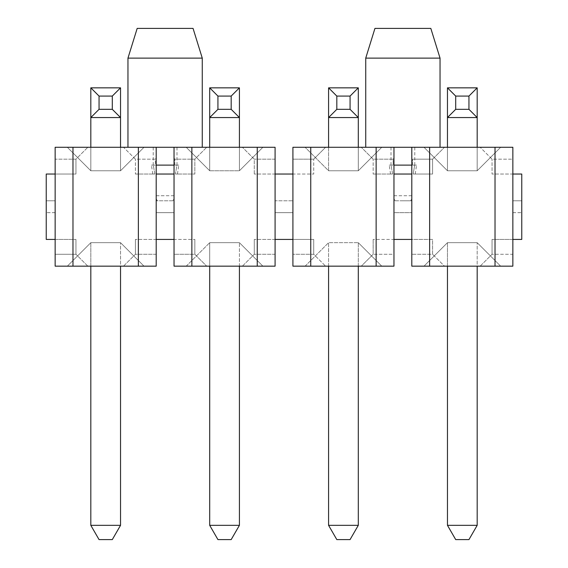 <?xml version="1.0" encoding="UTF-8"?>
<svg xmlns="http://www.w3.org/2000/svg" width="568" height="568" viewBox="0 0 568 568"><rect width="100%" height="100%" fill="white"/><g stroke="black" fill="none" stroke-linecap="round" stroke-linejoin="round"><path stroke-width="0.43" stroke-dasharray="2.84 2.13" d="M328.581 147.282L328.581 170.762L305.101 147.282L328.581 170.762L328.581 117.562L358.301 117.562L328.581 117.562L358.301 117.562L358.301 87.841L358.301 147.282L358.301 87.841L328.581 87.841L358.301 87.841L328.581 87.841L328.581 147.282L328.581 87.841L328.581 117.562L328.581 87.841L336.817 96.077L350.065 96.077L358.301 87.841L358.301 147.282L328.581 147.282L358.301 147.282L328.581 147.282L358.301 147.282L358.301 170.762L358.301 147.282L358.301 170.762L381.781 147.282L305.101 147.282L381.781 147.282L358.301 170.762L328.581 170.762L358.301 170.762L328.581 170.762L328.581 147.282L328.581 170.762L305.101 147.282L328.581 170.762L358.301 170.762L358.301 147.282M381.781 147.282L358.301 170.762L381.781 147.282L393.965 147.282L381.781 147.282M310.746 147.282L292.918 147.282L292.918 266.165L325.606 266.165L292.918 266.165L292.918 212.666L292.918 239.419L313.721 239.419L292.918 239.419L292.918 174.035L275.082 174.035L275.082 239.419L275.082 212.666L292.918 212.666L275.082 212.666L275.082 239.419L254.279 239.419L292.918 239.419L275.082 239.419L292.918 239.419L292.918 266.165L310.746 266.165L310.746 147.282L393.965 147.282L393.965 158.145L393.965 147.282L440.037 147.282L411.8 147.282L423.984 147.282L411.8 147.282L411.8 266.165L411.8 254.279L411.8 266.165L444.495 266.165L432.603 254.279L411.8 254.279L432.603 254.279L432.603 239.419L411.8 239.419L411.8 174.035L402.882 174.035L411.8 174.035L411.8 165.118L393.965 165.118L393.965 158.145L393.155 159.175L393.965 158.145L393.965 165.118L402.882 165.118L393.965 165.118L393.965 174.035L393.965 165.118M292.918 147.282L325.606 147.282L292.918 147.282L292.918 159.175L313.721 159.175L325.606 147.282L313.721 159.175L292.918 159.175L292.918 147.282M370.797 147.282L393.965 147.282L370.797 147.282M310.746 266.165L393.965 266.165L393.965 147.282M393.965 174.035L393.965 239.419L393.965 212.666L411.8 212.666L393.965 212.666L393.965 239.419L373.162 239.419L411.8 239.419L393.965 239.419L393.965 254.279L373.162 254.279L393.965 254.279L393.965 174.035L411.8 174.035L411.8 165.118L402.882 165.118L411.8 165.118L411.8 158.145L412.609 159.175L411.8 158.145L411.8 165.118M275.082 239.419L275.082 174.035L254.279 174.035L292.918 174.035L292.918 159.175L292.918 174.035L313.721 174.035L313.721 159.175L313.721 174.035L292.918 174.035L292.918 239.419M376.137 266.165L376.137 147.282M365.735 58.121L440.037 58.121M393.155 159.175L373.162 159.175L361.276 147.282L373.162 159.175L393.155 159.175L393.155 165.118L390.997 165.118L393.155 165.118L393.155 159.175M402.882 147.282L414.775 147.282L402.882 147.282M433.462 147.282L500.664 147.282L433.462 147.282M393.965 239.419L432.603 239.419L432.603 254.279L444.495 266.165L411.8 266.165L512.854 266.165L480.159 266.165L512.854 266.165L512.854 147.282L480.159 147.282L512.854 147.282L512.854 159.175L492.044 159.175L480.159 147.282L492.044 159.175L512.854 159.175L512.854 147.282L411.8 147.282M373.162 239.419L373.162 254.279L361.276 266.165L393.965 266.165L361.276 266.165L373.162 254.279L373.162 239.419M381.781 266.165L305.101 266.165L381.781 266.165L305.101 266.165L381.781 266.165L358.301 242.685L381.781 266.165L358.301 242.685L328.581 242.685L358.301 242.685L328.581 242.685L358.301 242.685L381.781 266.165M313.721 239.419L313.721 254.279L292.918 254.279L313.721 254.279L325.606 266.165L313.721 254.279L313.721 239.419M191.863 266.165L191.863 147.282L174.035 147.282L262.899 147.282L174.035 147.282L174.035 266.165L174.035 254.279L194.838 254.279L206.724 266.165L194.838 254.279L174.035 254.279L174.035 266.165L275.082 266.165L242.394 266.165L275.082 266.165L275.082 147.282L275.082 200.781L292.918 200.781L275.082 200.781L275.082 174.035L292.918 174.035L292.918 200.781L292.918 174.035M411.8 239.419L411.8 174.035M430.821 28.4L374.944 28.4M373.162 174.035L392.616 174.035L391.047 165.118L393.155 165.118L391.047 165.118L392.616 174.035L373.162 174.035L373.162 159.175L373.162 174.035M432.603 159.175L412.609 159.175L432.603 159.175L444.495 147.282L432.603 159.175L432.603 174.035L413.149 174.035L414.725 165.118L412.609 165.118L412.609 159.175L412.609 165.118L414.775 165.118L412.609 165.118L414.725 165.118L413.149 174.035L432.603 174.035L432.603 159.175M434.974 147.282L444.495 147.282L434.974 147.282M305.101 266.165L328.581 242.685L305.101 266.165M391.047 165.118L389.215 165.118L391.047 165.118M275.082 174.035L275.082 159.175L254.279 159.175L275.082 159.175L275.082 147.282L242.394 147.282L275.082 147.282L257.254 147.282L257.254 266.165M254.279 174.035L254.279 159.175L242.394 147.282L254.279 159.175L254.279 174.035M275.082 254.279L254.279 254.279L275.082 254.279M254.279 239.419L254.279 254.279L254.279 239.419M350.065 96.077L350.065 109.326L336.817 109.326L328.581 117.562L328.581 87.841M392.616 174.035L390.55 174.035L392.616 174.035M500.664 266.165L423.984 266.165L500.664 266.165L423.984 266.165L500.664 266.165L477.184 242.685L447.463 242.685L423.984 266.165L447.463 242.685L477.184 242.685L500.664 266.165L477.184 242.685L447.463 242.685L423.984 266.165L447.463 242.685L477.184 242.685L500.664 266.165M429.635 266.165L429.635 147.282M414.725 165.118L416.557 165.118L414.725 165.118M447.463 170.762L423.984 147.282L447.463 170.762L423.984 147.282L447.463 170.762L447.463 87.841L447.463 147.282L477.184 147.282L477.184 87.841L477.184 147.282L477.184 87.841L447.463 87.841L477.184 87.841L447.463 87.841L447.463 117.562L447.463 87.841L455.699 96.077L468.948 96.077L477.184 87.841L477.184 117.562L447.463 117.562L447.463 147.282L477.184 147.282L447.463 147.282L447.463 170.762L447.463 147.282L447.463 170.762L477.184 170.762L447.463 170.762L477.184 170.762L500.664 147.282L477.184 170.762L447.463 170.762M495.019 266.165L495.019 147.282M512.854 239.419L521.765 239.419L512.854 239.419L512.854 212.666L521.765 212.666L512.854 212.666L512.854 239.419L492.044 239.419L512.854 239.419L512.854 266.165L512.854 254.279L492.044 254.279L512.854 254.279L512.854 159.175L512.854 174.035L521.765 174.035L512.854 174.035L521.765 174.035L521.765 239.419L512.854 239.419L512.854 174.035L492.044 174.035L492.044 159.175L492.044 174.035L512.854 174.035L512.854 200.781L512.854 174.035M477.184 147.282L477.184 170.762L477.184 147.282L477.184 170.762L500.664 147.282L477.184 170.762L477.184 147.282L447.463 147.282M358.301 266.165L358.301 525.336L350.065 539.6L336.817 539.6L328.581 525.336L336.817 539.6L350.065 539.6L358.301 525.336L328.581 525.336L358.301 525.336L328.581 525.336L328.581 266.165M328.581 525.336L328.581 242.685L328.581 525.336L336.817 539.6L350.065 539.6L358.301 525.336L358.301 242.685L358.301 525.336M242.394 266.165L254.279 254.279L242.394 266.165M262.899 266.165L186.219 266.165L262.899 266.165L186.219 266.165L262.899 266.165L239.419 242.685L209.698 242.685L239.419 242.685L262.899 266.165L239.419 242.685L209.698 242.685L239.419 242.685L262.899 266.165M239.419 147.282L239.419 170.762L239.419 147.282L239.419 170.762L262.899 147.282L195.69 147.282L262.899 147.282L239.419 170.762L209.698 170.762L186.219 147.282L209.698 170.762L186.219 147.282L195.69 147.282L186.219 147.282L195.69 147.282L186.219 147.282L209.698 170.762L239.419 170.762L209.698 170.762L239.419 170.762L262.899 147.282L239.419 170.762L239.419 87.841L239.419 147.282L239.419 87.841L209.698 87.841L209.698 147.282L209.698 87.841L239.419 87.841L209.698 87.841L209.698 117.562L209.698 87.841L217.934 96.077L231.183 96.077L239.419 87.841L239.419 117.562L209.698 117.562L209.698 147.282L239.419 147.282L209.698 147.282L239.419 147.282L209.698 147.282L209.698 170.762L209.698 147.282M191.863 147.282L257.254 147.282M350.065 109.326L358.301 117.562L358.301 87.841M413.149 174.035L415.215 174.035L413.149 174.035M480.159 266.165L492.044 254.279L480.159 266.165M492.044 239.419L492.044 254.279L492.044 239.419M186.219 266.165L209.698 242.685L186.219 266.165M156.2 239.419L156.2 254.279L135.397 254.279L156.2 254.279L156.2 266.165L156.2 174.035L165.118 174.035L156.2 174.035L156.2 239.419L156.2 212.666L174.035 212.666L156.2 212.666L156.2 239.419L174.035 239.419L135.397 239.419L194.838 239.419L174.035 239.419L174.035 147.282L174.035 158.145L174.845 159.175L194.838 159.175L206.724 147.282L194.838 159.175L174.845 159.175L174.035 158.145L174.035 165.118L156.2 165.118L165.118 165.118L156.2 165.118L156.2 147.282L127.963 147.282L174.035 147.282M174.035 239.419L174.035 165.118M127.963 58.121L202.265 58.121M336.817 109.326L336.817 96.077M477.184 266.165L477.184 525.336L468.948 539.6L477.184 525.336L447.463 525.336L447.463 242.685L447.463 525.336L477.184 525.336L477.184 242.685L477.184 525.336L447.463 525.336L447.463 266.165M521.765 200.781L521.765 174.035L521.765 200.781L512.854 200.781L521.765 200.781M521.765 212.666L521.765 239.419L521.765 212.666M468.948 96.077L468.948 109.326L455.699 109.326L447.463 117.562L477.184 117.562L447.463 117.562L447.463 87.841M209.698 266.165L209.698 525.336L209.698 242.685L209.698 525.336L239.419 525.336L239.419 266.165M239.419 525.336L231.183 539.6L217.934 539.6L231.183 539.6L239.419 525.336L239.419 242.685L239.419 525.336L209.698 525.336L217.934 539.6L231.183 539.6L239.419 525.336L209.698 525.336L217.934 539.6L209.698 525.336M194.838 239.419L194.838 254.279L194.838 239.419M165.118 174.035L174.035 174.035L165.118 174.035M165.118 147.282L153.225 147.282L165.118 147.282M174.845 165.118L174.845 159.175L174.845 165.118L177.003 165.118L174.845 165.118L176.953 165.118L175.384 174.035L194.838 174.035L194.838 159.175L194.838 174.035L175.384 174.035L176.953 165.118L174.845 165.118M156.2 174.035L156.2 165.118L156.2 174.035L174.035 174.035M120.537 147.282L120.537 170.762L120.537 147.282L120.537 170.762L144.016 147.282L156.2 147.282L67.336 147.282L144.016 147.282L67.336 147.282L144.016 147.282L120.537 170.762L90.816 170.762L67.336 147.282L90.816 170.762L67.336 147.282L90.816 170.762L90.816 87.841L90.816 147.282L120.537 147.282L120.537 87.841L90.816 87.841L120.537 87.841L120.537 147.282L120.537 87.841L90.816 87.841L90.816 117.562L90.816 87.841L99.052 96.077L112.301 96.077L120.537 87.841L120.537 117.562L90.816 117.562L90.816 147.282L120.537 147.282L90.816 147.282L90.816 170.762L90.816 147.282L90.816 170.762L120.537 170.762L144.016 147.282L120.537 170.762L90.816 170.762L120.537 170.762L120.537 147.282L90.816 147.282M193.056 28.4L137.179 28.4M477.184 525.336L468.948 539.6L455.699 539.6L468.948 539.6L455.699 539.6L447.463 525.336M468.948 109.326L477.184 117.562L477.184 87.841M135.397 239.419L135.397 254.279L135.397 239.419M156.2 165.118L156.2 158.145L155.391 159.175L156.2 158.145L156.2 147.282L156.2 266.165L123.504 266.165L156.2 266.165L138.365 266.165L138.365 147.282L156.2 147.282M155.391 159.175L135.397 159.175L123.504 147.282L133.026 147.282L123.504 147.282L135.397 159.175L155.391 159.175L155.391 165.118L153.225 165.118L155.391 165.118L155.391 159.175M176.953 165.118L178.785 165.118L176.953 165.118M138.365 266.165L72.981 266.165L72.981 147.282L138.365 147.282M72.981 147.282L55.146 147.282L87.841 147.282L55.146 147.282L55.146 159.175L75.956 159.175L87.841 147.282L75.956 159.175L55.146 159.175L55.146 147.282L55.146 266.165L87.841 266.165L55.146 266.165L55.146 254.279L55.146 266.165L72.981 266.165M231.183 96.077L231.183 109.326L217.934 109.326L209.698 117.562L239.419 117.562L209.698 117.562L209.698 87.841M175.384 174.035L177.45 174.035L175.384 174.035M455.699 109.326L455.699 96.077M123.504 266.165L135.397 254.279L123.504 266.165M144.016 266.165L67.336 266.165L144.016 266.165L67.336 266.165L144.016 266.165L120.537 242.685L90.816 242.685L67.336 266.165L90.816 242.685L120.537 242.685L144.016 266.165L120.537 242.685L90.816 242.685L67.336 266.165L90.816 242.685L120.537 242.685L144.016 266.165M135.397 174.035L154.851 174.035L153.275 165.118L155.391 165.118L153.275 165.118L154.851 174.035L135.397 174.035L135.397 159.175L135.397 174.035M153.275 165.118L151.443 165.118L153.275 165.118M55.146 239.419L46.235 239.419L55.146 239.419L55.146 212.666L46.235 212.666L55.146 212.666L55.146 239.419L75.956 239.419L55.146 239.419L55.146 254.279L75.956 254.279L55.146 254.279L55.146 159.175L55.146 174.035L75.956 174.035L75.956 159.175L75.956 174.035L46.235 174.035L55.146 174.035L46.235 174.035L46.235 239.419L55.146 239.419L55.146 174.035M231.183 109.326L239.419 117.562L239.419 87.841M87.841 266.165L75.956 254.279L87.841 266.165M154.851 174.035L152.785 174.035L154.851 174.035M217.934 109.326L217.934 96.077M75.956 239.419L75.956 254.279L75.956 239.419M120.537 266.165L120.537 525.336L112.301 539.6L120.537 525.336L90.816 525.336L90.816 242.685L90.816 525.336L120.537 525.336L120.537 242.685L120.537 525.336L90.816 525.336L90.816 266.165M112.301 96.077L112.301 109.326L99.052 109.326L90.816 117.562L120.537 117.562L90.816 117.562L90.816 87.841M46.235 200.781L46.235 174.035L46.235 200.781L55.146 200.781L46.235 200.781M46.235 212.666L46.235 239.419L46.235 212.666M120.537 525.336L112.301 539.6L99.052 539.6L112.301 539.6L99.052 539.6L90.816 525.336M112.301 109.326L120.537 117.562L120.537 87.841M99.052 109.326L99.052 96.077M393.965 195.719L402.882 195.719L393.965 195.719L393.965 200.781L411.8 200.781L393.965 200.781L393.965 195.719M411.8 195.719L402.882 195.719L411.8 195.719L411.8 200.781L411.8 195.719M402.882 200.781L410.671 200.781L402.882 200.781M174.035 195.719L165.118 195.719L174.035 195.719L174.035 200.781L156.2 200.781L174.035 200.781L174.035 195.719M156.2 200.781L156.2 195.719L165.118 195.719L156.2 195.719L156.2 200.781M390.997 165.118L390.997 147.282M414.775 165.118L414.775 147.282M390.55 174.035L389.215 165.118M415.215 174.035L416.557 165.118M177.003 165.118L177.003 147.282M153.225 165.118L153.225 147.282M177.45 174.035L178.785 165.118M152.785 174.035L151.443 165.118M395.094 200.781L393.965 198.814M410.671 200.781L411.8 198.814M172.906 200.781L174.035 198.814M157.329 200.781L156.2 198.814"/><path stroke-width="0.85" d="M336.817 96.077L336.817 109.326L328.581 117.562L328.581 87.841L358.301 87.841L350.065 96.077L336.817 96.077L328.581 87.841M358.301 87.841L358.301 117.562L328.581 117.562L328.581 147.282M358.301 147.282L358.301 117.562L350.065 109.326L350.065 96.077M336.817 109.326L350.065 109.326M310.746 147.282L292.918 147.282L292.918 266.165L310.746 266.165L310.746 147.282L411.8 147.282L411.8 266.165L512.854 266.165L512.854 147.282L411.8 147.282M440.037 147.282L440.037 58.121L365.735 58.121L365.735 147.282M310.746 266.165L393.965 266.165L393.965 147.282M376.137 266.165L376.137 147.282M365.735 58.121L374.944 28.4L430.821 28.4L440.037 58.121M411.8 174.035L393.965 174.035M411.8 239.419L393.965 239.419M393.965 165.118L411.8 165.118M292.918 174.035L275.082 174.035M292.918 239.419L275.082 239.419M174.035 147.282L174.035 266.165L275.082 266.165L275.082 147.282L156.2 147.282L156.2 266.165L138.365 266.165L138.365 147.282L156.2 147.282M429.635 266.165L429.635 147.282M495.019 266.165L495.019 147.282M328.581 525.336L336.817 539.6L350.065 539.6L358.301 525.336L328.581 525.336L328.581 266.165M358.301 525.336L358.301 266.165M257.254 266.165L257.254 147.282M512.854 239.419L521.765 239.419L521.765 174.035L512.854 174.035M191.863 266.165L191.863 147.282M202.265 147.282L202.265 58.121L127.963 58.121L127.963 147.282M447.463 525.336L455.699 539.6L468.948 539.6L477.184 525.336L447.463 525.336L447.463 266.165M477.184 525.336L477.184 266.165M447.463 147.282L447.463 87.841L477.184 87.841L477.184 147.282M209.698 525.336L217.934 539.6L231.183 539.6L239.419 525.336L209.698 525.336L209.698 266.165M239.419 525.336L239.419 266.165M174.035 174.035L156.2 174.035M174.035 239.419L156.2 239.419M156.2 165.118L174.035 165.118M202.265 58.121L193.056 28.4L137.179 28.4L127.963 58.121M468.948 109.326L477.184 117.562L447.463 117.562L455.699 109.326L468.948 109.326L468.948 96.077L455.699 96.077L447.463 87.841M72.981 266.165L72.981 147.282L55.146 147.282L55.146 266.165L138.365 266.165M72.981 147.282L138.365 147.282M209.698 147.282L209.698 87.841L239.419 87.841L239.419 147.282M455.699 96.077L455.699 109.326M477.184 87.841L468.948 96.077M231.183 109.326L239.419 117.562L209.698 117.562L217.934 109.326L231.183 109.326L231.183 96.077L217.934 96.077L209.698 87.841M55.146 239.419L46.235 239.419L46.235 174.035L55.146 174.035M217.934 96.077L217.934 109.326M239.419 87.841L231.183 96.077M90.816 525.336L99.052 539.6L112.301 539.6L120.537 525.336L90.816 525.336L90.816 266.165M120.537 525.336L120.537 266.165M90.816 147.282L90.816 87.841L120.537 87.841L120.537 147.282M112.301 109.326L120.537 117.562L90.816 117.562L99.052 109.326L112.301 109.326L112.301 96.077L99.052 96.077L90.816 87.841M120.537 87.841L112.301 96.077M99.052 96.077L99.052 109.326"/></g></svg>
